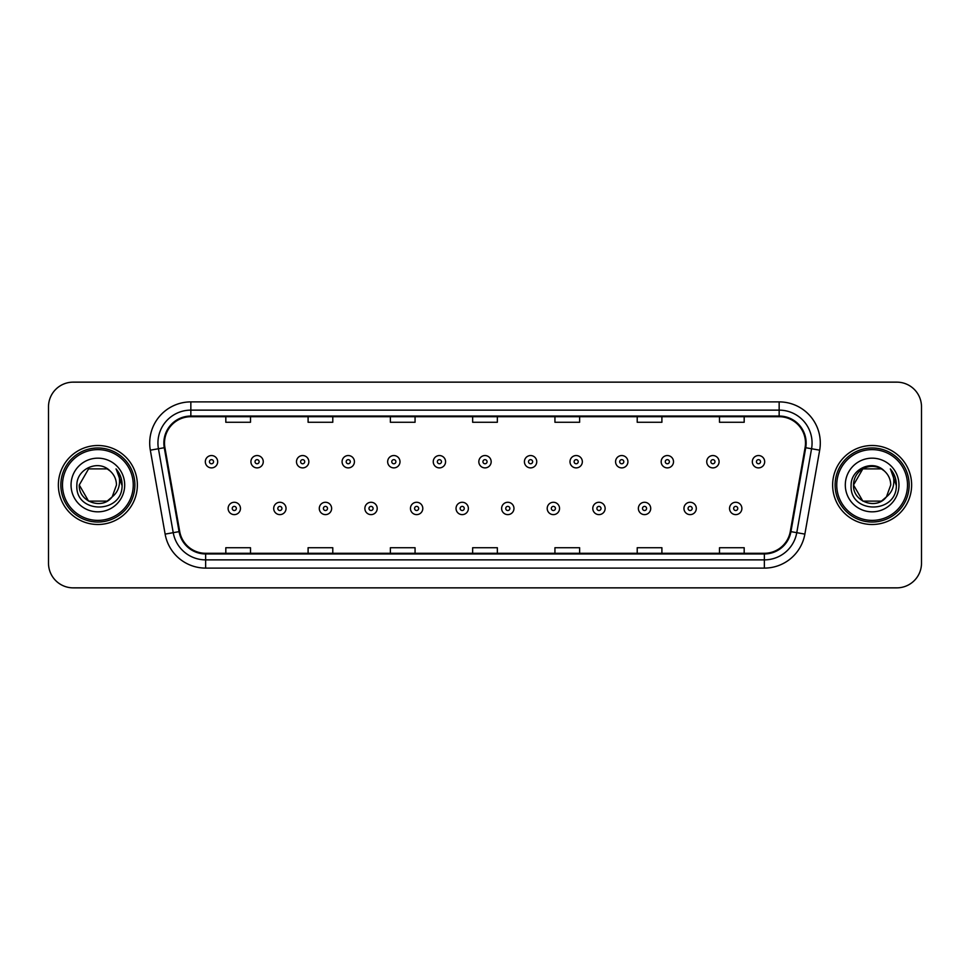 <?xml version="1.0" encoding="UTF-8"?>
<svg xmlns="http://www.w3.org/2000/svg" width="970" height="970" viewBox="0 0 970 970"><rect width="100%" height="100%" fill="white"/><g stroke="black" fill="none" stroke-linecap="round" stroke-linejoin="round"><path stroke-width="1.45" d="M58.37 485A39.491 39.491 0 0 0 97.873 524.491A39.491 39.491 0 0 0 137.364 485A39.491 39.491 0 0 0 97.873 445.509A39.491 39.491 0 0 0 58.37 485A39.491 39.491 0 0 0 97.873 524.491A39.491 39.491 0 0 0 137.364 485A39.491 39.491 0 0 0 97.873 445.509A39.491 39.491 0 0 0 58.37 485M832.636 485A39.491 39.491 0 0 0 872.127 524.491A39.491 39.491 0 0 0 911.63 485A39.491 39.491 0 0 0 872.127 445.509A39.491 39.491 0 0 0 832.636 485A39.491 39.491 0 0 0 872.127 524.491A39.491 39.491 0 0 0 911.63 485A39.491 39.491 0 0 0 872.127 445.509A39.491 39.491 0 0 0 832.636 485M164.512 443.035A26.335 26.335 0 0 1 190.847 416.712L779.152 416.712A26.335 26.335 0 0 1 805.088 447.606L790.283 531.536A26.335 26.335 0 0 1 764.36 553.288L205.64 553.288A26.335 26.335 0 0 1 179.717 531.536L164.912 447.606A26.335 26.335 0 0 1 164.512 443.035M163.857 443.035A26.99 26.99 0 0 0 164.269 447.728L179.062 531.645A26.99 26.99 0 0 0 205.64 553.955L764.36 553.955A26.99 26.99 0 0 0 790.938 531.645L805.73 447.728A26.99 26.99 0 0 0 779.152 416.045L190.847 416.045A26.99 26.99 0 0 0 163.857 443.035M150.326 450.177A41.14 41.14 0 0 1 190.847 401.895L779.152 401.895A41.14 41.14 0 0 1 819.674 450.177L804.87 534.106A41.14 41.14 0 0 1 764.36 568.105L205.64 568.105A41.14 41.14 0 0 1 165.13 534.106L150.326 450.177L158.437 448.746A32.907 32.907 0 0 1 190.847 410.128L779.152 410.128A32.907 32.907 0 0 1 811.563 448.746L796.77 532.675A32.907 32.907 0 0 1 764.36 559.872L205.64 559.872A32.907 32.907 0 0 1 173.23 532.675L158.437 448.746A32.907 32.907 0 0 1 157.928 443.035M921.5 406.83A24.686 24.686 0 0 0 896.813 382.144L73.186 382.144A24.686 24.686 0 0 0 48.5 406.83L48.5 563.17A24.686 24.686 0 0 0 73.186 587.856L896.813 587.856A24.686 24.686 0 0 0 921.5 563.17L921.5 406.83L921.5 563.17M790.938 531.645L796.77 532.675L811.563 448.746L819.674 450.177M472.657 416.712L472.657 422.277L497.343 422.277L497.343 416.712M390.376 416.712L390.376 422.277L415.063 422.277L415.063 416.712M308.096 416.712L308.096 422.277L332.783 422.277L332.783 416.712M225.816 416.712L225.816 422.277L250.502 422.277L250.502 416.712M554.937 416.712L554.937 422.277L579.624 422.277L579.624 416.712M637.217 416.712L637.217 422.277L661.904 422.277L661.904 416.712M719.497 416.712L719.497 422.277L744.184 422.277L744.184 416.712M497.343 553.288L497.343 547.723L472.657 547.723L472.657 553.288M415.063 553.288L415.063 547.723L390.376 547.723L390.376 553.288M332.783 553.288L332.783 547.723L308.096 547.723L308.096 553.288M250.502 553.288L250.502 547.723L225.816 547.723L225.816 553.288M579.624 553.288L579.624 547.723L554.937 547.723L554.937 553.288M661.904 553.288L661.904 547.723L637.217 547.723L637.217 553.288M744.184 553.288L744.184 547.723L719.497 547.723L719.497 553.288M48.5 406.83L48.5 563.17M896.813 382.144L73.186 382.144M73.186 587.856L896.813 587.856M217.668 461.72A6.172 6.172 0 0 1 211.496 467.892A6.172 6.172 0 0 1 205.325 461.72A6.172 6.172 0 0 1 211.496 455.548A6.172 6.172 0 0 1 217.668 461.72A6.172 6.172 0 0 0 211.496 455.548A6.172 6.172 0 0 0 205.325 461.72M228.12 508.45A6.172 6.172 0 0 1 234.291 502.278A6.172 6.172 0 0 1 240.463 508.45A6.172 6.172 0 0 1 234.291 514.621A6.172 6.172 0 0 1 228.12 508.45A6.172 6.172 0 0 0 234.291 514.621A6.172 6.172 0 0 0 240.463 508.45M263.258 461.72A6.172 6.172 0 0 1 257.086 467.892A6.172 6.172 0 0 1 250.915 461.72A6.172 6.172 0 0 1 257.086 455.548A6.172 6.172 0 0 1 263.258 461.72A6.172 6.172 0 0 0 257.086 455.548A6.172 6.172 0 0 0 250.915 461.72M308.836 461.72A6.172 6.172 0 0 1 302.664 467.892A6.172 6.172 0 0 1 296.493 461.72A6.172 6.172 0 0 1 302.664 455.548A6.172 6.172 0 0 1 308.836 461.72A6.172 6.172 0 0 0 302.664 455.548A6.172 6.172 0 0 0 296.493 461.72M354.426 461.72A6.172 6.172 0 0 1 348.254 467.892A6.172 6.172 0 0 1 342.083 461.72A6.172 6.172 0 0 1 348.254 455.548A6.172 6.172 0 0 1 354.426 461.72A6.172 6.172 0 0 0 348.254 455.548A6.172 6.172 0 0 0 342.083 461.72M400.004 461.72A6.172 6.172 0 0 1 393.832 467.892A6.172 6.172 0 0 1 387.661 461.72A6.172 6.172 0 0 1 393.832 455.548A6.172 6.172 0 0 1 400.004 461.72A6.172 6.172 0 0 0 393.832 455.548A6.172 6.172 0 0 0 387.661 461.72M273.698 508.45A6.172 6.172 0 0 1 279.869 502.278A6.172 6.172 0 0 1 286.041 508.45A6.172 6.172 0 0 1 279.869 514.621A6.172 6.172 0 0 1 273.698 508.45A6.172 6.172 0 0 0 279.869 514.621A6.172 6.172 0 0 0 286.041 508.45M319.288 508.45A6.172 6.172 0 0 1 325.459 502.278A6.172 6.172 0 0 1 331.631 508.45A6.172 6.172 0 0 1 325.459 514.621A6.172 6.172 0 0 1 319.288 508.45A6.172 6.172 0 0 0 325.459 514.621A6.172 6.172 0 0 0 331.631 508.45M364.865 508.45A6.172 6.172 0 0 1 371.037 502.278A6.172 6.172 0 0 1 377.209 508.45A6.172 6.172 0 0 1 371.037 514.621A6.172 6.172 0 0 1 364.865 508.45A6.172 6.172 0 0 0 371.037 514.621A6.172 6.172 0 0 0 377.209 508.45M107.173 501.114A18.6 18.6 0 0 0 112.193 496.87L108.082 500.544M133.254 485A35.381 35.381 0 0 0 97.873 449.619A35.381 35.381 0 0 0 62.492 485A35.381 35.381 0 0 0 97.873 520.381A35.381 35.381 0 0 0 133.254 485M134.891 485A37.03 37.03 0 0 0 97.873 447.97A37.03 37.03 0 0 0 60.843 485A37.03 37.03 0 0 0 97.873 522.03A37.03 37.03 0 0 0 134.891 485M88.573 468.886L79.273 485C78.315 501.538 101.753 510.208 111.817 497.307L107.173 501.114L88.573 501.114L79.273 485L88.573 501.114L107.173 501.114L112.193 496.87L107.173 501.114L88.573 501.114L79.273 485L88.573 468.886L107.173 468.886L110.059 470.947C98.637 458.98 76.666 468.837 76.872 485C74.775 513.712 121.335 514.464 122.087 486.394L122.123 485C122.05 478.901 120.025 473.542 116.036 468.922C119.067 473.906 120.134 479.265 119.237 485C118.425 489.789 116.073 493.742 112.193 496.87L108.046 500.568M112.193 496.87L116.473 485C116.364 479.386 114.23 474.706 110.059 470.947M71.04 485A26.833 26.833 0 0 0 97.873 511.833A26.833 26.833 0 0 0 124.694 485A26.833 26.833 0 0 0 97.873 458.167A26.833 26.833 0 0 0 71.04 485M116.218 469.128L122.111 485.703M116.036 468.922L120.886 477.337M881.427 501.114A18.6 18.6 0 0 0 886.447 496.87L881.427 501.114L862.827 501.114L853.527 485L862.827 468.886L881.427 468.886L884.313 470.947C872.903 458.98 850.92 468.837 851.126 485C849.041 513.712 895.601 514.464 896.353 486.394L896.389 485C896.316 478.901 894.291 473.542 890.302 468.922C893.334 473.906 894.401 479.265 893.503 485C892.691 489.789 890.339 493.742 886.447 496.87L886.071 497.307C876.019 510.208 852.581 501.538 853.527 485L862.827 501.114L881.427 501.114L886.447 496.87L882.288 500.581M907.508 485A35.381 35.381 0 0 0 872.127 449.619A35.381 35.381 0 0 0 836.746 485A35.381 35.381 0 0 0 872.127 520.381A35.381 35.381 0 0 0 907.508 485M909.157 485A37.03 37.03 0 0 0 872.127 447.97A37.03 37.03 0 0 0 835.109 485A37.03 37.03 0 0 0 872.127 522.03A37.03 37.03 0 0 0 909.157 485M886.447 496.87L890.727 485C890.63 479.386 888.484 474.706 884.313 470.947M845.306 485A26.833 26.833 0 0 0 872.127 511.833A26.833 26.833 0 0 0 898.96 485A26.833 26.833 0 0 0 872.127 458.167A26.833 26.833 0 0 0 845.306 485M881.427 468.886A18.6 18.6 0 0 0 853.527 485M890.484 469.128L896.377 485.703M890.302 468.922L895.14 477.337M445.582 461.72A6.172 6.172 0 0 1 439.422 467.892A6.172 6.172 0 0 1 433.25 461.72A6.172 6.172 0 0 1 439.422 455.548A6.172 6.172 0 0 1 445.582 461.72A6.172 6.172 0 0 0 439.422 455.548A6.172 6.172 0 0 0 433.25 461.72M491.172 461.72A6.172 6.172 0 0 1 485 467.892A6.172 6.172 0 0 1 478.828 461.72A6.172 6.172 0 0 1 485 455.548A6.172 6.172 0 0 1 491.172 461.72A6.172 6.172 0 0 0 485 455.548A6.172 6.172 0 0 0 478.828 461.72M536.75 461.72A6.172 6.172 0 0 1 530.578 467.892A6.172 6.172 0 0 1 524.418 461.72A6.172 6.172 0 0 1 530.578 455.548A6.172 6.172 0 0 1 536.75 461.72A6.172 6.172 0 0 0 530.578 455.548A6.172 6.172 0 0 0 524.418 461.72M410.455 508.45A6.172 6.172 0 0 1 416.627 502.278A6.172 6.172 0 0 1 422.799 508.45A6.172 6.172 0 0 1 416.627 514.621A6.172 6.172 0 0 1 410.455 508.45A6.172 6.172 0 0 0 416.627 514.621A6.172 6.172 0 0 0 422.799 508.45M456.033 508.45A6.172 6.172 0 0 1 462.205 502.278A6.172 6.172 0 0 1 468.377 508.45A6.172 6.172 0 0 1 462.205 514.621A6.172 6.172 0 0 1 456.033 508.45A6.172 6.172 0 0 0 462.205 514.621A6.172 6.172 0 0 0 468.377 508.45M501.623 508.45A6.172 6.172 0 0 1 507.795 502.278A6.172 6.172 0 0 1 513.967 508.45A6.172 6.172 0 0 1 507.795 514.621A6.172 6.172 0 0 1 501.623 508.45A6.172 6.172 0 0 0 507.795 514.621A6.172 6.172 0 0 0 513.967 508.45M582.339 461.72A6.172 6.172 0 0 1 576.168 467.892A6.172 6.172 0 0 1 569.996 461.72A6.172 6.172 0 0 1 576.168 455.548A6.172 6.172 0 0 1 582.339 461.72A6.172 6.172 0 0 0 576.168 455.548A6.172 6.172 0 0 0 569.996 461.72M627.917 461.72A6.172 6.172 0 0 1 621.746 467.892A6.172 6.172 0 0 1 615.574 461.72A6.172 6.172 0 0 1 621.746 455.548A6.172 6.172 0 0 1 627.917 461.72A6.172 6.172 0 0 0 621.746 455.548A6.172 6.172 0 0 0 615.574 461.72M673.507 461.72A6.172 6.172 0 0 1 667.336 467.892A6.172 6.172 0 0 1 661.164 461.72A6.172 6.172 0 0 1 667.336 455.548A6.172 6.172 0 0 1 673.507 461.72A6.172 6.172 0 0 0 667.336 455.548A6.172 6.172 0 0 0 661.164 461.72M719.085 461.72A6.172 6.172 0 0 1 712.914 467.892A6.172 6.172 0 0 1 706.742 461.72A6.172 6.172 0 0 1 712.914 455.548A6.172 6.172 0 0 1 719.085 461.72A6.172 6.172 0 0 0 712.914 455.548A6.172 6.172 0 0 0 706.742 461.72M764.675 461.72A6.172 6.172 0 0 1 758.504 467.892A6.172 6.172 0 0 1 752.332 461.72A6.172 6.172 0 0 1 758.504 455.548A6.172 6.172 0 0 1 764.675 461.72A6.172 6.172 0 0 0 758.504 455.548A6.172 6.172 0 0 0 752.332 461.72M547.201 508.45A6.172 6.172 0 0 1 553.373 502.278A6.172 6.172 0 0 1 559.544 508.45A6.172 6.172 0 0 1 553.373 514.621A6.172 6.172 0 0 1 547.201 508.45A6.172 6.172 0 0 0 553.373 514.621A6.172 6.172 0 0 0 559.544 508.45M592.791 508.45A6.172 6.172 0 0 1 598.963 502.278A6.172 6.172 0 0 1 605.134 508.45A6.172 6.172 0 0 1 598.963 514.621A6.172 6.172 0 0 1 592.791 508.45A6.172 6.172 0 0 0 598.963 514.621A6.172 6.172 0 0 0 605.134 508.45M638.369 508.45A6.172 6.172 0 0 1 644.541 502.278A6.172 6.172 0 0 1 650.712 508.45A6.172 6.172 0 0 1 644.541 514.621A6.172 6.172 0 0 1 638.369 508.45A6.172 6.172 0 0 0 644.541 514.621A6.172 6.172 0 0 0 650.712 508.45M683.959 508.45A6.172 6.172 0 0 1 690.131 502.278A6.172 6.172 0 0 1 696.302 508.45A6.172 6.172 0 0 1 690.131 514.621A6.172 6.172 0 0 1 683.959 508.45A6.172 6.172 0 0 0 690.131 514.621A6.172 6.172 0 0 0 696.302 508.45M729.537 508.45A6.172 6.172 0 0 1 735.709 502.278A6.172 6.172 0 0 1 741.88 508.45A6.172 6.172 0 0 1 735.709 514.621A6.172 6.172 0 0 1 729.537 508.45A6.172 6.172 0 0 0 735.709 514.621A6.172 6.172 0 0 0 741.88 508.45M779.152 401.895L779.152 416.045M158.437 448.746L164.269 447.728M205.64 568.105L205.64 553.955M764.36 553.955L764.36 568.105M165.13 534.106L179.062 531.645M805.73 447.728L811.563 448.746M190.847 401.895L190.847 416.045M796.77 532.675L804.87 534.106M209.447 461.72A2.061 2.061 0 0 0 211.496 463.769A2.061 2.061 0 0 0 213.558 461.72A2.061 2.061 0 0 0 211.496 459.659A2.061 2.061 0 0 0 209.447 461.72M236.353 508.45A2.061 2.061 0 0 0 234.291 506.388A2.061 2.061 0 0 0 232.23 508.45A2.061 2.061 0 0 0 234.291 510.511A2.061 2.061 0 0 0 236.353 508.45M255.025 461.72A2.061 2.061 0 0 0 257.086 463.769A2.061 2.061 0 0 0 259.135 461.72A2.061 2.061 0 0 0 257.086 459.659A2.061 2.061 0 0 0 255.025 461.72M300.603 461.72A2.061 2.061 0 0 0 302.664 463.769A2.061 2.061 0 0 0 304.725 461.72A2.061 2.061 0 0 0 302.664 459.659A2.061 2.061 0 0 0 300.603 461.72M346.193 461.72A2.061 2.061 0 0 0 348.254 463.769A2.061 2.061 0 0 0 350.303 461.72A2.061 2.061 0 0 0 348.254 459.659A2.061 2.061 0 0 0 346.193 461.72M391.771 461.72A2.061 2.061 0 0 0 393.832 463.769A2.061 2.061 0 0 0 395.893 461.72A2.061 2.061 0 0 0 393.832 459.659A2.061 2.061 0 0 0 391.771 461.72M281.93 508.45A2.061 2.061 0 0 0 279.869 506.388A2.061 2.061 0 0 0 277.82 508.45A2.061 2.061 0 0 0 279.869 510.511A2.061 2.061 0 0 0 281.93 508.45M327.508 508.45A2.061 2.061 0 0 0 325.459 506.388A2.061 2.061 0 0 0 323.398 508.45A2.061 2.061 0 0 0 325.459 510.511A2.061 2.061 0 0 0 327.508 508.45M373.098 508.45A2.061 2.061 0 0 0 371.037 506.388A2.061 2.061 0 0 0 368.988 508.45A2.061 2.061 0 0 0 371.037 510.511A2.061 2.061 0 0 0 373.098 508.45M437.361 461.72A2.061 2.061 0 0 0 439.422 463.769A2.061 2.061 0 0 0 441.471 461.72A2.061 2.061 0 0 0 439.422 459.659A2.061 2.061 0 0 0 437.361 461.72M482.939 461.72A2.061 2.061 0 0 0 485 463.769A2.061 2.061 0 0 0 487.061 461.72A2.061 2.061 0 0 0 485 459.659A2.061 2.061 0 0 0 482.939 461.72M528.529 461.72A2.061 2.061 0 0 0 530.578 463.769A2.061 2.061 0 0 0 532.639 461.72A2.061 2.061 0 0 0 530.578 459.659A2.061 2.061 0 0 0 528.529 461.72M418.676 508.45A2.061 2.061 0 0 0 416.627 506.388A2.061 2.061 0 0 0 414.566 508.45A2.061 2.061 0 0 0 416.627 510.511A2.061 2.061 0 0 0 418.676 508.45M464.266 508.45A2.061 2.061 0 0 0 462.205 506.388A2.061 2.061 0 0 0 460.156 508.45A2.061 2.061 0 0 0 462.205 510.511A2.061 2.061 0 0 0 464.266 508.45M509.844 508.45A2.061 2.061 0 0 0 507.795 506.388A2.061 2.061 0 0 0 505.734 508.45A2.061 2.061 0 0 0 507.795 510.511A2.061 2.061 0 0 0 509.844 508.45M574.107 461.72A2.061 2.061 0 0 0 576.168 463.769A2.061 2.061 0 0 0 578.229 461.72A2.061 2.061 0 0 0 576.168 459.659A2.061 2.061 0 0 0 574.107 461.72M619.697 461.72A2.061 2.061 0 0 0 621.746 463.769A2.061 2.061 0 0 0 623.807 461.72A2.061 2.061 0 0 0 621.746 459.659A2.061 2.061 0 0 0 619.697 461.72M665.274 461.72A2.061 2.061 0 0 0 667.336 463.769A2.061 2.061 0 0 0 669.397 461.72A2.061 2.061 0 0 0 667.336 459.659A2.061 2.061 0 0 0 665.274 461.72M710.864 461.72A2.061 2.061 0 0 0 712.914 463.769A2.061 2.061 0 0 0 714.975 461.72A2.061 2.061 0 0 0 712.914 459.659A2.061 2.061 0 0 0 710.864 461.72M756.442 461.72A2.061 2.061 0 0 0 758.504 463.769A2.061 2.061 0 0 0 760.553 461.72A2.061 2.061 0 0 0 758.504 459.659A2.061 2.061 0 0 0 756.442 461.72M555.434 508.45A2.061 2.061 0 0 0 553.373 506.388A2.061 2.061 0 0 0 551.324 508.45A2.061 2.061 0 0 0 553.373 510.511A2.061 2.061 0 0 0 555.434 508.45M601.012 508.45A2.061 2.061 0 0 0 598.963 506.388A2.061 2.061 0 0 0 596.902 508.45A2.061 2.061 0 0 0 598.963 510.511A2.061 2.061 0 0 0 601.012 508.45M646.602 508.45A2.061 2.061 0 0 0 644.541 506.388A2.061 2.061 0 0 0 642.492 508.45A2.061 2.061 0 0 0 644.541 510.511A2.061 2.061 0 0 0 646.602 508.45M692.18 508.45A2.061 2.061 0 0 0 690.131 506.388A2.061 2.061 0 0 0 688.069 508.45A2.061 2.061 0 0 0 690.131 510.511A2.061 2.061 0 0 0 692.18 508.45M737.77 508.45A2.061 2.061 0 0 0 735.709 506.388A2.061 2.061 0 0 0 733.647 508.45A2.061 2.061 0 0 0 735.709 510.511A2.061 2.061 0 0 0 737.77 508.45"/></g></svg>

